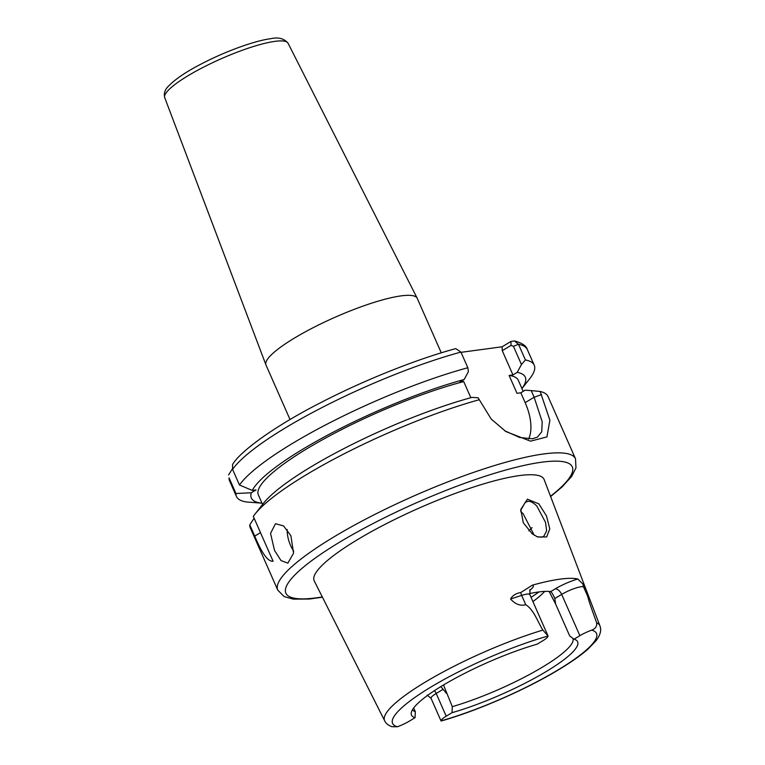 <?xml version="1.0" encoding="UTF-8"?>
<svg xmlns="http://www.w3.org/2000/svg" width="765" height="765" viewBox="0 0 765 765"><rect width="100%" height="100%" fill="white"/><g stroke="black" fill="none" stroke-linecap="round" stroke-linejoin="round"><path stroke-width="1.15" d="M538.828 503.839L546.468 515.868L549.786 528.864L546.659 536.953L537.566 536.934L532.22 533.855L523.279 522.753L520.783 509.442L527.41 499.191L538.828 503.839M536.925 536.667L541.467 537.173L543.724 536.418L546.631 530.843L545.531 522.371L536.801 506.009C533.129 502.404 530.078 500.884 527.649 501.467L525.239 502.328L520.716 510.312M550.618 496.562L562.055 486.98L571.675 476.385L575.978 467.874L575.51 458.78A162.715 31.193 -23.8 0 0 485.88 468.266A162.715 31.193 -23.8 0 0 333.75 537.011A162.715 31.193 -23.8 0 0 277.762 590.111L250.298 527.85A162.715 31.193 -23.8 0 1 249.773 524.838L254.745 536.093C261.955 553.516 268.075 561.902 273.095 561.223L253.311 516.356A162.715 31.193 -23.8 0 1 254.822 514.319A162.715 31.193 -23.8 0 1 306.296 474.749A162.715 31.193 -23.8 0 1 479.282 399.713L478.135 397.781L472.024 397.389A149.72 28.707 -23.8 0 0 310.743 467.013A149.72 28.707 -23.8 0 0 263.38 503.418L254.822 514.319M293.741 551.192A20.665 10.261 72.6 0 1 290.557 545.435A20.665 10.261 72.6 0 1 287.171 529.495M274.53 550.446L281.004 560.563L287.85 563.145L293.55 553.229L290.901 535.758L283.576 525.918L275.505 523.709L270.542 533.396L274.53 550.446M504.671 430.752L519.674 437.494L532.277 438.804L537.508 437.083L541.763 431.718L542.184 421.716L534.133 397.236L531.206 390.599L540.186 391.479A162.715 31.193 -23.8 0 1 548.046 396.528L575.51 458.78M523.183 391.355L518.297 380.262A142.051 27.234 -23.8 0 0 509.108 375.443L516.987 393.306L520.822 392.78L525.163 402.639A46.493 25.255 -121.1 0 1 528.663 438.986M539.038 591.928A103.313 19.804 -23.8 0 1 531.044 597.331M544.67 591.402A87.812 16.84 -23.8 0 1 532.918 601.577M529.495 593.621A90.394 17.327 -23.8 0 1 550.676 591.603C551.833 592.464 553.21 594.778 554.797 598.546L555.62 604.025L569.705 635.944L574.046 639.196L579.88 635.686A14.879 2.85 -23.8 0 1 591.661 630.14C595.457 628.696 597.111 626.258 596.643 622.815C593.64 614.113 589.098 602.409 587.702 596.337C588.629 596.91 587.998 594.395 585.789 588.811L583.599 587.023L587.702 596.337M413.683 707.95L415.319 711.66L415.06 717.685A90.796 17.404 -23.8 0 1 411.216 713.057A90.796 17.404 -23.8 0 1 442.725 685.459A90.796 17.404 -23.8 0 1 537.078 644.197L542.901 640.688A14.879 2.85 156.2 0 0 548.065 636.031L529.81 594.548A14.879 2.85 156.2 0 0 521.663 595.409L525.765 604.713C520.305 606.157 515.227 604.245 510.561 598.985C512.627 595.428 516.021 593.286 520.755 592.559L532.373 585.168A119.981 23.007 -23.8 0 1 577.824 579.019L583.045 584.135C583.676 584.144 584.594 585.703 585.789 588.811M415.319 711.66A87.812 16.84 -23.8 0 1 412.459 709.767M555.62 604.025L549.098 591.431M572.803 638.268A87.812 16.84 -23.8 0 1 572.851 638.364A87.812 16.84 -23.8 0 1 542.634 667.023A87.812 16.84 -23.8 0 1 452.287 706.659L452.039 712.684L446.205 716.193A14.879 2.85 156.2 0 0 441.042 720.85L441.089 721.022C477.111 710.886 526.1 689.495 558.919 669.576C571.206 662.174 580.951 655.299 588.151 648.95L596.059 640.726C600.324 635.122 601.615 630.178 599.942 625.885L544.125 479.531A125.623 24.088 -23.8 0 0 475.352 486.464A125.623 24.088 -23.8 0 0 357.379 539.717A125.623 24.088 -23.8 0 0 314.243 580.922L384.68 720.831A117.638 22.558 -23.8 0 1 425.072 682.237A117.638 22.558 -23.8 0 1 542.873 630.092C537.613 621.696 533.951 609.877 525.765 604.713M534.266 535.27L523.069 513.573L520.678 511.661M461.046 352.33L502.127 346.774L510.924 341.477L514.443 340.932L518.498 344.298L513.43 346.306L511.049 345.397L502.261 350.695L512.942 374.926L517.216 372.354A149.72 28.707 -23.8 0 1 521.95 388.563L529.705 378.723A162.715 31.193 -23.8 0 0 534.228 365.192L527.324 349.548A162.715 31.193 156.2 0 0 518.498 344.298M518.507 344.298L525.402 359.942A162.715 31.193 -23.8 0 1 534.228 365.192M525.402 359.942L521.453 364.513L517.216 372.354M441.271 352.828L417.231 298.331A82.649 15.845 156.2 0 0 417.164 298.187A82.649 15.845 156.2 0 0 401.061 295.883A82.649 15.845 156.2 0 0 313.994 327.267A82.649 15.845 156.2 0 0 265.933 364.886A82.649 15.845 156.2 0 0 266 365.039L290.031 419.536M540.186 391.479L549.882 420.195L546.937 436.911L530.508 441.166L505.847 431.527L491.235 419.086L479.282 399.713M262.567 504.451L258.36 494.917A142.051 27.234 -23.8 0 1 323.576 439.158A142.051 27.234 -23.8 0 1 463.705 381.592L470.819 397.714M520.822 392.78L525.096 390.207L531.206 390.599M261.821 502.768L261.238 503.121A149.72 28.707 -23.8 0 1 251.331 492.765L256.055 489.925L252.307 490.432A149.72 28.707 -23.8 0 1 464.145 379.526L459.87 382.108L463.705 381.592M509.108 375.443L512.942 374.926M464.145 379.526L468.381 371.694L467.836 367.736L460.932 352.091L455.768 348.62C416.38 359.254 364.245 380.128 320.764 402.629C274.482 426.182 239.78 451.694 232.56 464.527L232.589 469.385L239.493 485.029A162.715 31.193 -23.8 0 1 467.836 367.736M252.307 490.432L239.493 485.029M254.123 518.201L249.773 524.838M261.238 503.121L246.76 502.003A162.715 31.193 -23.8 0 1 236.481 496.514A162.715 31.193 -23.8 0 1 235.955 493.502L251.331 492.765M235.955 493.502L229.06 477.857A162.715 31.193 156.2 0 0 229.577 480.869L229.06 477.857M232.369 468.821L228.572 474.979M415.06 717.685L409.227 721.204A14.879 2.85 -23.8 0 1 397.456 726.75L391.862 726.702C388.113 725.191 385.723 723.231 384.68 720.831M397.456 726.75A111.451 21.372 -23.8 0 1 430.934 687.047A111.451 21.372 -23.8 0 1 548.065 636.031L542.873 630.092M443.518 684.981L452.287 706.659M574.046 639.196A90.796 17.404 -23.8 0 1 576.303 640.238A90.796 17.404 -23.8 0 1 542.758 673.582A90.796 17.404 -23.8 0 1 452.039 712.684M446.397 693.291L440.841 686.607M521.453 364.513L513.43 346.306M502.261 350.695L502.127 346.774M511.049 345.397L510.924 341.477M525.163 402.639L534.133 397.236L541.563 394.597M322.304 596.93A156.509 30.007 -23.8 0 1 339.746 542.098A156.509 30.007 -23.8 0 1 525.163 465.177A156.509 30.007 -23.8 0 1 550.504 496.275M591.661 630.14A111.451 21.372 -23.8 0 1 558.173 669.834A111.451 21.372 -23.8 0 1 441.042 720.85M596.643 622.815A117.638 22.558 -23.8 0 1 599.942 625.885M532.086 527.582A103.313 19.804 -23.8 0 1 528.873 530.862M164.724 97.643C163.662 93.55 164.838 89.792 168.271 86.349C175.214 79.206 186 71.853 200.65 64.298C224.241 51.848 254.162 40.813 270.628 38.719C278.259 36.95 284.064 38.451 288.061 43.242A67.406 12.928 156.2 0 0 274.931 41.358A67.406 12.928 156.2 0 0 203.92 66.957A67.406 12.928 156.2 0 0 164.724 97.643L265.933 364.886M460.932 352.091A162.715 31.193 156.2 0 0 232.589 469.385M443.05 689.332L436.184 693.473L446.205 716.193M434.453 690.661A6.713 3.643 58.9 0 1 436.184 693.473A14.879 2.85 156.2 0 0 431.058 698.321L441.061 720.993M583.045 584.135A6.713 6.56 -50.9 0 0 583.599 587.023A14.879 2.85 156.2 0 0 561.673 594.405L579.88 635.686M520.755 592.559A6.713 3.136 72.1 0 0 521.663 595.409L510.561 598.985M550.676 591.603L555.18 588.897A6.713 3.643 -121.1 0 1 561.673 594.405L554.797 598.546M555.18 588.897A21.592 4.141 -23.8 0 1 577.824 579.019M532.373 585.168A21.592 4.141 -23.8 0 1 529.619 590.379M254.745 536.093L260.483 532.631M277.762 590.111L284.15 596.585L293.339 599.138L309.366 599.033L322.438 597.207M527.324 349.548C526.31 345.828 522.017 342.95 514.443 340.932M288.061 43.242L417.164 298.187M236.481 496.514L229.577 480.869M427.147 695.108L431.058 698.321M530.078 589.49L529.81 594.548"/></g></svg>
